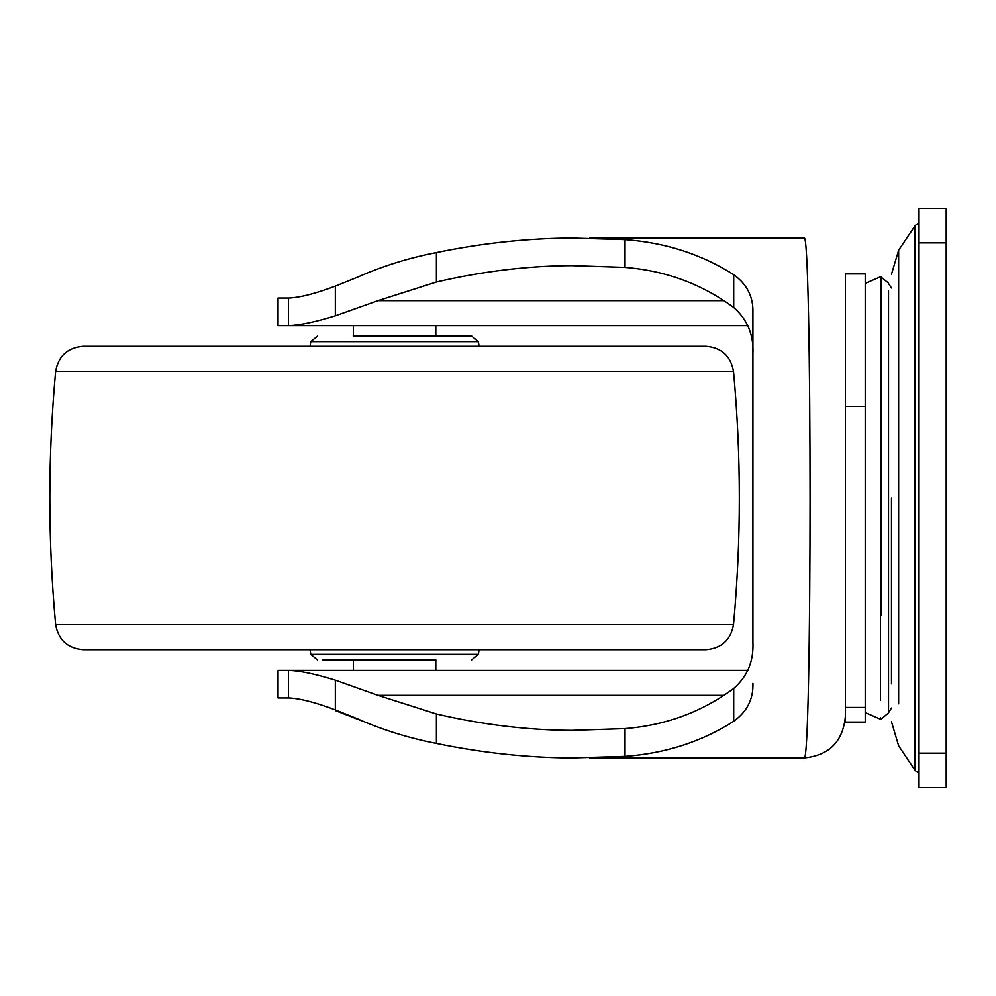 <?xml version="1.0" encoding="UTF-8"?>
<svg xmlns="http://www.w3.org/2000/svg" width="996" height="996" viewBox="0 0 996 996"><rect width="100%" height="100%" fill="white"/><g stroke="black" fill="none" stroke-linecap="round" stroke-linejoin="round"><path stroke-width="1.49" d="M353.194 335.963L471.519 335.963L478.317 341.653L310.814 341.653L310.005 346.297M733.504 371.346L55.627 371.346C58.391 356.008 67.541 347.666 83.091 346.297L706.04 346.297C721.59 347.666 730.74 356.008 733.504 371.346C741.273 455.782 741.273 540.218 733.504 624.654C730.728 640.005 721.577 648.346 706.04 649.703L83.091 649.703C67.554 648.346 58.403 640.005 55.627 624.654L733.504 624.654M390.93 649.703L684.165 649.703M322.654 660.037L435.937 660.037M918.623 223.677L918.623 222.83L915.374 225.482M918.623 498L918.623 565.491M891.482 498L891.482 683.866M918.623 753.125L918.623 208.401L946.2 208.401L946.2 787.599L918.623 787.599L918.623 753.125L946.2 753.125M845.355 406.405L845.355 273.9L865.225 273.9L865.225 406.405L845.355 406.405L845.355 722.1L865.225 722.1L865.225 406.405M891.482 571.841L891.482 546.929M865.225 712.152L865.225 349.135M880.464 700.487L880.464 276.813L865.225 283.399L865.225 285.205M747.784 325.617L288.442 325.617L288.442 298.028L278.033 298.028L289.388 298.028C300.941 297.318 316.267 293.334 335.341 286.101L357.402 277.237C382.29 266.181 408.621 257.964 436.41 252.586C481.964 243.186 527.046 238.33 571.642 238.044L625.027 239.638C665.453 242.613 701.67 254.304 733.703 274.697C747.025 284.271 753.424 296.908 752.914 312.632L752.914 642.171C753.785 661.132 747.386 676.57 733.703 688.485C702.068 711.916 665.838 725.287 625.027 728.599L571.642 730.367C527.295 730.118 482.213 724.652 436.41 713.983L377.907 695.333L335.341 680.193C316.168 674.267 300.842 670.993 289.388 670.383L747.784 670.383M289.388 325.617C300.68 325.045 316.006 321.77 335.341 315.807L377.907 300.668L436.41 282.017C482.5 271.323 527.569 265.857 571.642 265.633L625.027 267.401C665.826 270.7 702.043 284.072 733.703 307.515C747.398 319.467 753.798 334.905 752.914 353.829L752.914 312.632M589.47 238.044L804.009 238.056C812.076 224.498 812.089 771.527 804.021 757.944C829.133 755.478 842.902 741.684 845.355 716.572M288.442 325.617L278.033 325.617L278.033 298.028M752.914 683.368C753.462 699.018 747.062 711.654 733.703 721.303C701.632 741.709 665.403 753.399 625.027 756.362L571.642 757.956C527.108 757.682 482.027 752.827 436.41 743.414C408.447 737.974 382.115 729.757 357.402 718.763L335.341 709.899C316.106 702.616 300.792 698.644 289.388 697.972L278.033 697.972L288.442 697.972L288.442 670.383L289.388 670.383M804.021 757.944L589.47 757.956M278.033 697.972L278.033 670.383L288.442 670.383M337.98 710.833L335.963 710.833L335.963 710.123M310.005 649.703L310.814 654.347L478.317 654.347L471.519 660.037M915.374 763.073L915.374 225.283L898.641 250.208L891.482 274.224M915.075 770.344L915.075 225.606M898.641 703.811L898.641 250.208M918.623 242.875L946.2 242.875M865.225 707.421L845.355 707.421M888.532 712.476L888.532 290.708M891.482 287.993L888.532 283.536M888.532 712.713L891.482 708.007M881.186 615.217L881.186 276.9L880.464 276.813L880.464 277.934M880.464 717.78L880.464 719.187L865.225 712.601M881.186 718.776L880.464 719.187M888.532 283.125L881.186 277.162M881.186 283.175L881.186 284.707M724.291 695.333L377.907 695.333M377.907 300.668L724.291 300.668M625.027 239.638L625.027 267.401M733.703 274.697L733.703 307.515M733.703 688.485L733.703 721.303M335.341 286.101L335.341 315.807M335.341 680.193L335.341 709.899M625.027 728.599L625.027 756.362M436.41 252.586L436.41 282.017M436.41 713.983L436.41 743.414M479.138 346.297L478.317 341.653M479.138 649.703L478.317 654.347M310.814 341.653L317.612 335.963M310.814 654.347L317.612 660.037M55.627 371.346C47.858 455.782 47.858 540.218 55.627 624.654M918.623 773.17L915.075 770.394L898.641 745.792L891.482 721.776M888.532 712.875L881.186 719.1M353.331 325.617L353.331 335.963M353.331 660.037L353.331 670.383M435.8 325.617L435.8 335.963M435.8 660.037L435.8 670.383M364.374 721.826L335.963 710.833"/></g></svg>
